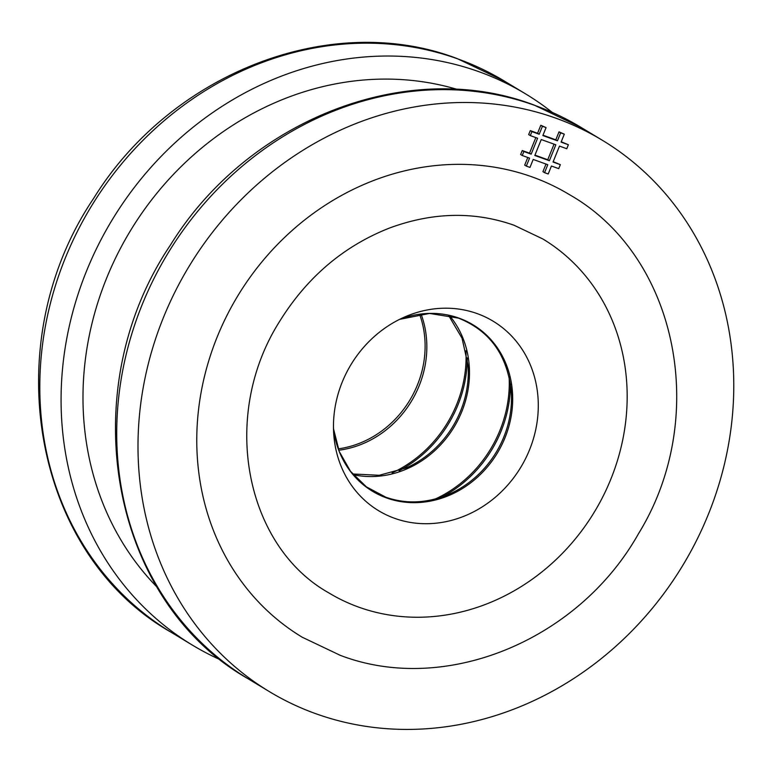 <?xml version="1.0" encoding="UTF-8"?>
<svg xmlns="http://www.w3.org/2000/svg" width="772" height="772" viewBox="0 0 772 772"><rect width="100%" height="100%" fill="white"/><g stroke="black" fill="none" stroke-linecap="round" stroke-linejoin="round"><path stroke-width="1.16" d="M556.149 118.28A322.049 288.603 121.1 0 0 175.07 291.758A322.049 288.603 121.1 0 0 269.351 691.606A322.049 288.603 121.1 0 0 315.613 713.637A322.049 288.603 -58.9 0 0 696.701 540.159A322.049 288.603 -58.9 0 0 602.411 140.311A322.049 288.603 -58.9 0 0 556.149 118.28M192.44 645.141L171.162 632.287A322.049 288.603 -58.9 0 1 76.882 232.44A322.049 288.603 -58.9 0 1 457.96 58.962A322.049 288.603 -58.9 0 1 504.222 80.983L525.5 93.837A322.049 288.603 -58.9 0 0 479.238 71.815A322.049 288.603 121.1 0 0 98.15 245.293A322.049 288.603 121.1 0 0 192.44 645.141A322.049 288.603 121.1 0 0 221.197 660.137M525.5 93.837A322.049 288.603 -58.9 0 1 552.154 112.316M394.54 518.292A110.714 99.212 121.1 0 0 529.582 449.709A110.714 99.212 121.1 0 0 477.231 313.625A110.714 99.212 121.1 0 0 404.316 317.138A110.714 99.212 121.1 0 0 333.726 433.989A110.714 99.212 121.1 0 0 394.54 518.292M542.822 238.953A206.799 185.319 -58.9 0 1 603.366 495.711A206.799 185.319 -58.9 0 1 358.652 607.11A206.799 185.319 121.1 0 1 328.949 592.964C245.313 546.209 219.499 416.108 279.647 321.364C307.198 277.013 343.955 245.853 389.937 227.875C432.899 212.146 474.259 211.258 514.007 225.231L542.822 238.953M532.419 177.02A258.504 231.648 -58.9 0 1 569.553 194.698C678.096 256.429 709.931 418.096 638.415 533.838C578.498 640.432 445.126 695.543 340.24 655.322L302.209 637.218A258.504 231.648 121.1 0 1 226.534 316.269A258.504 231.648 121.1 0 1 532.419 177.02M546.007 164.06L542.928 171.683L544.569 172.667L548.216 173.98L551.43 166.019L558.725 168.643L560.337 164.658L553.042 162.033L559.478 146.111L566.773 148.735L568.375 144.75L561.09 142.125L564.303 134.164L560.655 132.842L557.442 140.813L542.851 135.554L546.074 127.592L542.427 126.28L539.203 134.241L531.918 131.616L530.306 135.602L537.601 138.227L531.165 154.159L523.87 151.524L522.258 155.51L529.553 158.135L526.34 166.105L529.978 167.418L533.201 159.447L547.782 164.706L544.569 172.667M560.337 164.658L553.177 161.686M568.375 144.75L561.225 141.778M564.303 134.164L559.024 131.858L555.801 139.819L542.996 135.206M546.074 127.592L540.786 125.286L537.573 133.257L530.277 130.622L528.666 134.608L530.306 135.602M535.826 137.58L529.524 153.165L522.239 150.54L520.627 154.525L522.258 155.51M527.778 157.498L524.699 165.111L526.34 166.105M554.055 144.152L547.753 159.736L534.948 155.124M522.239 150.54L523.87 151.524M529.524 153.165L531.165 154.159M530.277 130.622L531.918 131.616M537.573 133.257L539.203 134.241M540.786 125.286L542.427 126.28M555.801 139.819L557.442 140.813M559.024 131.858L560.655 132.842M534.813 155.471L541.249 139.539L555.83 144.789L549.394 160.721L534.813 155.471M547.753 159.736L549.394 160.721M269.351 691.606L248.082 678.752A322.049 288.603 -58.9 0 1 153.792 278.904A322.049 288.603 -58.9 0 1 534.88 105.426A322.049 288.603 -58.9 0 1 581.142 127.457L602.411 140.311M457.728 89.542A298.349 267.363 121.1 0 0 130.121 231.233A298.349 267.363 121.1 0 0 157.102 587.154M419.582 314.233A96.934 86.869 -58.9 0 1 338.252 448.85M421.039 314.04A97.523 87.4 -58.9 0 1 338.763 450.23M465.921 350.768A118.184 105.909 -58.9 0 1 392.147 472.869M467.272 357.938A118.184 105.909 -58.9 0 1 399.124 470.737M448.493 315.265L462.052 338.233L468.073 365.368A97.233 87.13 -58.9 0 1 406.082 467.986L379.255 475.282L352.611 473.969M449.391 315.458A97.233 87.13 -58.9 0 1 454.129 426.974A97.233 87.13 -58.9 0 1 353.209 474.674M509.124 376.871A118.184 105.909 -58.9 0 1 435.36 498.973M510.475 384.041A118.184 105.909 -58.9 0 1 442.327 496.83M511.276 391.472A97.233 87.13 -58.9 0 1 449.285 494.09C427.485 503.334 406.333 504.367 385.807 497.197L366.362 486.852L350.517 471.345L339.284 451.572L333.494 428.73A97.233 87.13 121.1 0 0 386.434 497.901A97.233 87.13 -58.9 0 0 505.042 437.666A97.233 87.13 -58.9 0 0 459.06 318.151A97.233 87.13 121.1 0 0 399.558 319.376L429.579 313.442L458.51 318.132C489.757 330.638 507.349 355.081 511.276 391.472M248.082 678.752C109.383 600.288 72.693 389.754 170.564 244.859C248.102 119.187 408.291 56.974 534.137 105.069L581.142 127.457M171.162 632.287C32.472 553.823 -4.217 343.289 93.644 198.385C171.191 72.722 331.371 10.509 457.217 58.604L504.222 80.983"/></g></svg>
